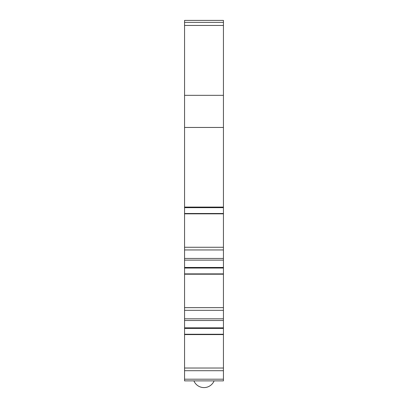 <?xml version="1.0" encoding="UTF-8"?>
<svg xmlns="http://www.w3.org/2000/svg" width="408" height="408" viewBox="0 0 408 408"><rect width="100%" height="100%" fill="white"/><g stroke="black" fill="none" stroke-linecap="round" stroke-linejoin="round"><path stroke-width="0.61" d="M211.925 380.878L196.075 380.878M209.906 260.12L198.094 260.12M209.906 320.499L198.094 320.499M223.436 22.379L184.564 22.379L184.564 20.4L223.436 20.4L223.436 127.454L184.564 127.454L184.564 213.833L223.436 213.833L223.436 213.501L184.564 213.501M223.436 213.501L223.436 127.454L184.564 127.454L184.564 22.379M189.093 260.12L190.607 260.12L189.093 260.12M217.393 260.12L214.373 260.12M215.699 260.12L192.301 260.12M215.699 380.878L216.832 380.878L215.699 380.878M191.168 380.878L192.301 380.878L191.168 380.878M184.564 249.951L184.564 247.268L223.436 247.268L223.436 249.951L184.564 249.951L184.564 274.212L223.436 274.212L223.436 273.88L184.564 273.88M223.436 249.951L223.436 273.88M184.564 310.33L184.564 307.647L223.436 307.647L223.436 310.33L184.564 310.33L184.564 334.591L223.436 334.591L223.436 334.254L184.564 334.254M223.436 310.33L223.436 334.254M184.564 370.704L184.564 368.026L223.436 368.026L223.436 370.704L184.564 370.704L184.564 380.878L223.436 380.878L223.436 379.2L184.564 379.2M190.602 260.12L193.627 260.12M193.627 320.499L192.112 320.499M215.888 320.499L214.373 320.499M215.888 380.878L214.373 380.878M193.627 380.878L192.112 380.878M223.436 260.12L184.564 260.12L223.436 260.12M223.436 320.499L184.564 320.499L223.436 320.499M223.436 370.704L223.436 379.2M184.564 247.268L184.564 213.833M223.436 247.268L223.436 213.833M184.564 307.647L184.564 274.212M223.436 307.647L223.436 274.212M184.564 368.026L184.564 334.591M223.436 368.026L223.436 334.591M223.436 267.454L184.564 267.454M223.436 327.833L184.564 327.833M223.436 207.662L184.564 207.662M223.436 207.075L184.564 207.075M223.436 95.334L184.564 95.334M223.436 25.444L184.564 25.444M223.436 258.442L184.564 258.442M223.436 268.036L184.564 268.036M223.436 318.821L184.564 318.821M223.436 328.415L184.564 328.415M193.902 380.878A10.95 10.95 0 0 0 214.098 380.878"/></g></svg>
